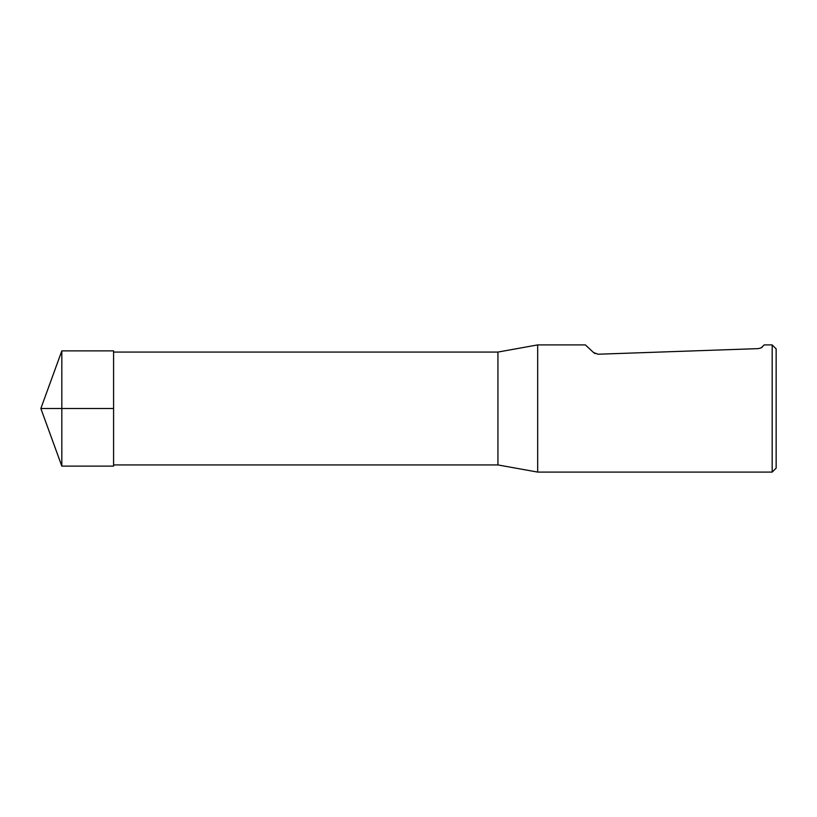 <?xml version="1.0" encoding="UTF-8"?>
<svg xmlns="http://www.w3.org/2000/svg" width="817" height="817" viewBox="0 0 817 817"><rect width="100%" height="100%" fill="white"/><g stroke="black" fill="none" stroke-linecap="round" stroke-linejoin="round"><path stroke-width="1.23" d="M497.931 352.066L497.931 464.934L537.678 472.093L537.678 344.907L497.931 352.066L113.583 352.066M772.177 344.907L772.177 472.093L776.15 468.121L776.15 348.879L772.177 344.907L764.222 344.907L761.178 347.776M760.933 347.909L760.208 348.226M595.225 353.649L593.52 352.515L598.085 354.221L758.217 348.624C760.862 348.083 762.343 347.419 762.639 346.602M593.52 352.515L585.37 344.907L537.678 344.907M61.826 408.5L61.826 466.129L113.583 466.119L113.583 350.881L61.826 350.871L61.826 408.5L40.85 408.5L113.583 408.5L40.85 408.5L61.826 466.129M113.583 464.934L497.931 464.934M772.177 472.093L537.678 472.093M40.85 408.5L61.826 350.871"/></g></svg>
